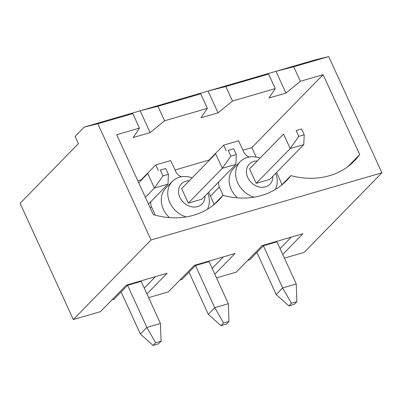 <?xml version="1.0" encoding="UTF-8"?>
<svg xmlns="http://www.w3.org/2000/svg" width="402" height="402" viewBox="0 0 402 402"><rect width="100%" height="100%" fill="white"/><g stroke="black" fill="none" stroke-linecap="round" stroke-linejoin="round"><path stroke-width="0.6" d="M298.771 136.378L304.203 134.801L301.545 128.987L296.113 130.57L298.771 136.378L290.214 148.554L283.566 134.027L249.557 168.84L256.205 183.367L290.214 148.554L303.796 144.604L269.787 179.418L256.205 183.367M296.113 130.57L301.545 128.987M296.244 283.963L276.958 241.838L263.38 245.788L282.666 287.917L291.445 303.249L288.857 305.897L276.189 294.545L282.666 287.917L296.244 283.963L296.877 301.666L291.445 303.249M304.203 134.801L303.796 144.604M256.898 252.421L276.189 294.545M288.857 305.897L294.289 304.319L296.877 301.666M230.874 156.137L236.306 154.559L233.647 148.745L228.215 150.328L230.874 156.137L222.316 168.312L215.668 153.785L181.659 188.598L188.307 203.126L222.316 168.312L235.899 164.363L201.889 199.171L188.307 203.126M228.215 150.328L233.647 148.745M228.346 303.721L209.06 261.596L195.478 265.546L214.768 307.676L223.547 323.002L220.959 325.655L208.291 314.304L214.768 307.676L228.346 303.721L228.979 321.424L223.547 323.002M236.306 154.559L235.899 164.363M189 272.179L208.291 314.304M220.959 325.655L226.391 324.077L228.979 321.424M162.976 175.895L168.408 174.312L165.75 168.503L160.318 170.086L162.976 175.895L154.418 188.071L147.77 173.543L138.72 182.804M160.318 170.086L165.75 168.503M160.448 323.479L141.162 281.35L127.58 285.304L146.871 327.429L155.649 342.76L153.056 345.413L140.388 334.062L146.871 327.429L160.448 323.479L161.081 341.182L155.649 342.76M148.474 204.105L168.001 184.116L154.418 188.071L145.368 197.332M168.408 174.312L168.001 184.116M121.102 291.932L140.388 334.062M153.056 345.413L158.488 343.836L161.081 341.182M127.58 285.304L113.977 299.229L112.047 299.791M263.38 245.788L249.773 259.712L247.843 260.275M195.478 265.546L181.875 279.47L179.945 280.033M284.41 258.119L304.163 252.371L381.9 172.8L151.046 239.974L97.837 123.761L84.149 127.107L75.079 136.389L78.405 143.655L20.1 203.332L73.305 319.545L100.465 311.64L126.379 285.118L167.116 273.265L146.921 293.937M144.263 288.123L155.468 276.656M214.819 274.179L235.014 253.506L194.277 265.36L168.363 291.887L148.614 297.631M282.722 254.421L302.917 233.748L262.174 245.607L236.265 272.129L216.512 277.877M73.305 319.545L151.046 239.974M212.161 268.37L223.366 256.898M213.578 204.965L222.954 195.367A80.305 66.34 -135.7 0 1 218.557 200.452A80.305 66.34 -135.7 0 1 153.293 214.628L116.711 134.73L139.459 128.112L133.168 137.534L150.142 132.6L164.579 120.801L207.357 108.354L201.065 117.781L218.04 112.841L232.477 101.048L275.254 88.596L268.963 98.023L285.938 93.083L300.374 81.289L323.123 74.671L359.7 154.564A80.305 66.34 -135.7 0 1 354.358 160.941A80.305 66.34 -135.7 0 1 290.852 175.609A80.305 66.34 -135.7 0 1 286.46 180.694A80.305 66.34 -135.7 0 1 222.954 195.367M137.801 180.799L141.187 179.815L141.333 180.131M181.458 176.754L180.88 176.518A8.226 6.794 44.3 0 1 175.764 171.599L170.699 160.549L155.765 164.895L141.187 179.815M175.016 169.971L209.085 160.056L209.231 160.373M249.356 157.001L248.778 156.76A8.226 6.794 44.3 0 1 243.662 151.845L238.602 140.79L223.663 145.137L209.085 160.056M242.914 150.212L251.863 147.609L323.123 74.671M348.112 166.433L359.7 154.564M281.475 185.206L290.852 175.609M186.121 216.939A22.618 18.688 -135.7 0 1 169.86 202.633A22.618 18.688 -135.7 0 1 172.352 181.392L165.875 188.025A22.618 18.688 44.3 0 0 163.383 209.266A22.618 18.688 44.3 0 0 169.428 217.608M150.951 201.568A8.226 6.794 44.3 0 0 151.479 206.789L155.328 215.196M213.698 204.839A8.226 6.794 44.3 0 0 212.929 201.523L208.673 192.226M155.765 164.895L158.318 170.473M139.459 128.112L132.806 113.585L123.188 115.746L84.149 127.107M97.837 123.761L132.806 113.585M381.9 172.8L328.695 56.587L315.002 59.933L123.188 115.746M300.374 81.289L293.726 66.762L328.695 56.587M150.142 132.6L140.162 110.806L157.926 106.274L200.704 93.827L191.086 95.988M207.357 108.354L200.704 93.827M164.579 120.801L157.926 106.274M218.04 112.841L208.06 91.048L225.829 86.52L268.601 74.074L258.988 76.234M285.938 93.083L275.963 71.295L293.726 66.762M251.863 147.609L256.195 157.071M272.898 176.232A14.392 11.889 -135.7 0 1 262.848 187.282A14.392 11.889 -135.7 0 1 247.788 177.583A14.392 11.889 -135.7 0 1 257.26 160.956M232.477 101.048L225.829 86.52M275.254 88.596L268.601 74.074M280.058 248.612L291.269 237.14M204.995 195.99A14.392 11.889 -135.7 0 1 194.95 207.04A14.392 11.889 -135.7 0 1 179.89 197.342A14.392 11.889 -135.7 0 1 189.362 180.714M254.019 197.181A22.618 18.688 -135.7 0 1 237.758 182.875A22.618 18.688 -135.7 0 1 240.25 161.634A22.618 18.688 -135.7 0 1 260.044 158.102M275.682 173.383A22.618 18.688 -135.7 0 1 275.325 189.483M240.25 161.634L233.773 168.267A22.618 18.688 44.3 0 0 231.281 189.508A22.618 18.688 44.3 0 0 237.326 197.849M218.849 181.81A8.226 6.794 44.3 0 0 219.376 187.03L223.226 195.437M281.596 185.081A8.226 6.794 44.3 0 0 280.827 181.764L276.571 172.468M223.663 145.137L226.215 150.715M172.352 181.392A22.618 18.688 -135.7 0 1 192.146 177.86M207.784 193.136A22.618 18.688 -135.7 0 1 207.422 209.241M219.376 187.03L210.467 196.146M151.479 206.789L150.268 208.025"/></g></svg>

